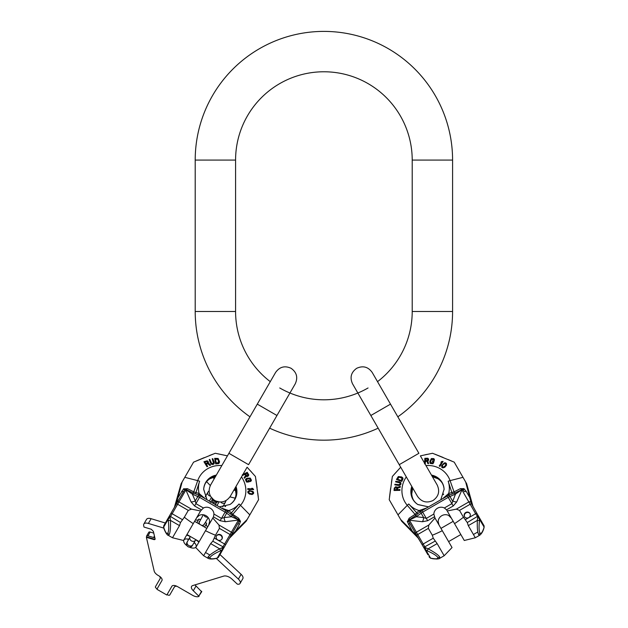 <?xml version="1.0" encoding="UTF-8"?>
<svg xmlns="http://www.w3.org/2000/svg" width="628" height="628" viewBox="0 0 628 628"><rect width="100%" height="100%" fill="white"/><g stroke="black" fill="none" stroke-linecap="round" stroke-linejoin="round"><path stroke-width="0.94" d="M397.822 416.819A128.685 128.685 0 0 0 452.584 311.488L452.584 160.085A128.685 128.685 0 0 0 323.899 31.4A128.685 128.685 0 0 0 195.206 160.085L195.206 311.488A128.685 128.685 0 0 0 249.968 416.819M370.834 415.5L390.506 404.142L418.892 453.306L399.227 464.665L352.544 383.81C349.678 377.499 351.06 372.333 356.696 368.298C363.008 365.433 368.181 366.823 372.208 372.459L377.522 381.651A88.312 88.312 0 0 0 412.211 311.488L412.211 160.085A88.312 88.312 0 0 0 323.899 71.773A88.312 88.312 0 0 0 235.579 160.085L235.579 311.488A88.312 88.312 0 0 0 270.276 381.651M269.64 428.17A128.685 128.685 0 0 0 378.158 428.17M279.743 387.971A88.312 88.312 0 0 0 368.055 387.971M201.651 591.725L196.03 585.995L193.298 590.728A6.311 3.156 30 0 1 191.571 586.426A6.311 3.156 30 0 1 192.749 585.571L223.78 576.088A6.311 3.156 30 0 1 231.803 578.961L237.368 584.173L238.923 584.236A6.311 3.156 -150 0 0 240.1 583.373A6.311 3.156 -150 0 0 238.373 579.079L216.307 558.41M195.018 584.88A6.311 3.156 -150 0 0 196.03 585.995M240.1 583.373L242.832 578.647A6.311 3.156 -150 0 0 241.105 574.345L219.981 554.555M165.345 523.022L151.128 518.704A6.311 3.156 30 0 0 146.544 519.356L143.812 524.09A6.311 3.156 -150 0 0 143.663 525.542L144.016 527.065L151.317 529.278L153.373 531.406L155.1 538.895A1.892 0.95 -150 0 1 155.053 539.326A1.892 0.95 -150 0 1 153.679 539.523L153.954 539.052A1.892 0.95 -150 0 0 155.124 539.052M195.002 543.291A6.939 3.47 30 0 1 193.848 543.039M188.384 539.884A6.939 3.47 30 0 1 187.591 539.012M194.209 542.419A6.939 3.47 30 0 1 195.944 546.988A6.939 3.47 30 0 1 189.468 547.169M187.003 545.748A6.939 3.47 30 0 1 183.926 540.049A6.939 3.47 30 0 1 188.745 539.264L187.207 542.011M201.769 591.639L198.464 596.6A6.311 3.156 -150 0 1 192.6 595.32L177.512 586.607A5.048 2.52 -150 0 0 171.876 586.269L166.836 595.006L156.89 589.268L161.938 580.531A5.048 2.52 -150 0 0 158.829 575.821L157.683 575.154A5.048 2.52 30 0 0 157.353 574.926A6.311 3.156 -150 0 1 154.166 571.025L146.379 537.309L153.679 539.523M163.845 528.124L148.396 523.438A6.311 3.156 -150 0 0 143.812 524.09M198.888 542.137A20.182 10.095 -150 0 0 195.755 539.742M190.292 536.587A20.182 10.095 -150 0 0 186.649 535.072M199.045 596.372L193.298 590.728M146.379 537.309L146.654 536.838L153.954 539.052M146.654 536.838L146.559 536.453A1.892 0.95 30 0 1 146.607 536.022A1.892 0.95 30 0 1 147.988 535.825L153.601 537.529A1.892 0.95 -150 0 0 154.786 537.521M146.607 536.022L148.797 532.238A1.892 0.95 30 0 1 150.171 532.042L153.774 533.133M159.567 576.292A5.048 2.52 30 0 1 160.062 578.733L155.454 586.717A1.892 0.95 -150 0 0 156.615 588.483L157.165 588.797M167.103 594.535L167.652 594.849A1.892 0.95 -150 0 0 169.764 594.975L174.341 587.054A5.048 2.52 -150 0 1 176.923 586.293M222.72 506.914L225.428 502.219A2.842 2.457 30 0 1 220.734 502.023M216.99 505.493L219.039 501.937M210.466 496.096A2.842 2.457 -150 0 1 207.946 492.124L205.238 496.819M211.385 497.525L209.336 501.073M204.532 527.057L206.471 523.705M198.825 519.285L196.886 522.645M227.697 511.906L238.593 519.858L239.04 521.24A1.264 0.966 -150 0 0 238.334 520.243L222.571 547.538L221.786 550.246L223.278 548.841L221.174 552.483L228.027 540.622M222.343 548.974A1.264 0.644 30 0 0 223.278 548.841L224.102 547.412L212.814 541.195L210.647 543.605L203.637 555.749L195.755 547.553L205.489 530.699A45.42 15.535 -150 0 0 215.483 535.221L212.814 541.195M230.154 513.822L231.442 512.833L232.666 514.277A2.52 0.534 136.7 0 0 231.85 515.392A2.52 1.248 126.4 0 1 231.52 516.742L238.593 519.858A2.52 0.934 106.7 0 1 238.679 518.249L240.477 521.311L239.323 524.537L235.524 531.123L230.845 535.739L238.161 523.069L224.102 547.412M229.032 538.887L226.653 543L229.024 538.887M225.35 545.253L218.56 557.012L225.35 545.253M227.791 541.022L218.293 557.483L216.024 558.465L218.293 557.483L217.241 558.127L221.786 550.246L220.852 550.662C215.114 553.19 211.534 555.395 210.113 557.279A2.52 2.371 -150 0 1 208.017 557.052L208.143 558.355L203.637 555.749L208.143 558.355C209.768 559.203 212.397 559.242 216.024 558.465A2.52 1.617 79.1 0 0 216.456 558.276C211.628 559.226 209.509 558.896 210.113 557.279M220.389 553.841L221.174 552.483M217.1 558.049L216.456 558.276M235.524 531.123L247.142 519.497L246.137 521.24L229.675 537.992L231.253 535.252M221.394 508.036L228.647 510.556A23.103 21.713 30 0 0 239.032 503.986A6.311 2.127 40.6 0 1 240.5 505.336L249.818 514.866L247.142 519.497M249.818 514.866L258.579 499.684L255.431 476.464L247.157 467.287M227.43 455.865L215.255 453.267L193.565 462.153L182.128 481.966L177.873 497.839L183.525 488.937L187.442 488.67L193.769 491.857L199.123 493.506L204.932 498.53M177.873 497.839L176.429 503.601L174.396 507.345L181.123 483.709L182.128 481.966M176.429 503.601L184.671 489.848A1.264 0.966 30 0 1 185.888 489.958L186.1 489.55L193.33 493.153A2.52 1.248 113.6 0 0 192.333 494.118L199.555 497.345L225.114 512.103L231.52 516.742L224.125 517.59L226.677 513.178A2.52 1.248 126.4 0 0 226.708 511.161L227.697 511.922M167.919 532.929C168.838 530.998 168.963 526.79 168.288 520.306A2.52 0.424 -6.1 0 0 170.463 520.408C170.698 527.653 170.267 532.395 169.175 534.624A2.52 2.371 -150 0 1 167.919 532.929C166.899 534.357 165.556 532.685 163.892 527.928A2.52 1.617 160.9 0 0 163.939 528.399L163.665 525.942L183.525 491.528A2.52 0.722 30 0 1 181.673 491.253M168.288 520.306L168.178 519.293L169.003 518.178A1.264 0.644 30 0 1 168.649 517.299L168.178 519.293L163.633 527.175L163.665 525.942L168.783 517.072M172.025 511.459L174.396 507.345L172.025 511.459M169.003 518.178L170.125 517.26L169.168 516.404L168.649 517.299L173.202 509.41M169.175 534.624L167.974 535.166L172.488 537.764L179.498 525.62L180.503 522.535L184.342 517.236A45.42 15.535 -150 0 0 193.251 523.634L183.525 540.488L172.488 537.764L167.974 535.166C167.535 535.833 164.308 530.432 163.939 528.399M220.852 550.662A2.52 0.424 -113.9 0 1 219.682 548.825C213.52 552.083 209.634 554.822 208.017 557.052M163.892 527.928L163.767 527.253M179.498 525.62L170.463 520.408L170.125 517.26L177.638 504.253L188.29 510.399L191.446 509.135L200.567 510.964L193.251 523.634M200.567 510.964L203.441 507.989A7.065 6.641 30 0 1 213.952 514.057L213.457 516.868L220.138 520.722L225.374 521.735A6.311 3.65 83.4 0 1 224.125 517.59L221.472 518.398L225.939 510.658L226.708 511.161A2.52 1.248 126.4 0 0 226.449 511.043M208.606 525.306L209.634 521.53A7.065 6.641 30 0 0 199.123 515.462L196.643 517.786L199.123 515.462A7.065 6.641 30 0 1 209.634 521.53M196.643 517.786L196.368 518.241M205.489 530.699L213.457 516.868M215.522 476.479A16.721 15.708 30 0 0 209.98 478.701A16.721 15.708 30 0 0 205.395 483.325M235.194 487.838A16.721 15.708 -150 0 1 236.042 493.749A16.721 15.708 -150 0 1 234.33 500.029M235.728 486.904A16.721 15.708 -150 0 1 234.613 499.566A16.721 15.708 -150 0 1 229.879 504.574M216.063 475.545A16.721 15.708 30 0 0 205.654 482.854A16.721 15.708 30 0 0 203.692 489.448L206.981 499.715L203.692 489.298A16.87 15.857 30 0 1 216.33 475.082M199.209 495.335L199.845 494.063M227.022 511.388L227.807 510.211M227.713 511.906L228.647 510.556L231.442 512.833L239.032 503.986M232.666 514.277L238.679 518.249M240.406 521.774A2.52 0.432 -169.1 0 1 239.04 521.24L238.161 523.069A2.52 0.722 -150 0 0 239.323 524.537M176.327 503.994A1.264 0.432 30 0 1 177.638 504.253L185.888 489.958L191.077 501.937A6.311 3.65 156.6 0 0 195.292 500.94L192.333 494.118L185.982 489.746A1.264 0.95 30 0 0 184.875 489.605L184.671 489.848A2.52 0.432 49.1 0 1 183.525 488.937M183.894 488.639L184.875 489.605L186.1 489.55A2.52 0.934 133.3 0 0 187.442 488.67M193.887 491.889A2.52 0.534 103.3 0 1 193.33 493.153L195.536 493.844L199.618 481.229A6.311 2.127 -160.6 0 0 197.718 480.632L184.805 477.335M195.536 493.844L199.571 495.492A2.52 1.248 113.6 0 0 197.836 496.528L195.292 500.94L195.912 503.648L200.379 495.908L225.915 510.705M198.417 494.99L199.123 493.506A23.103 21.713 30 0 1 199.618 481.229M240.477 521.311L239.15 520.942A1.264 0.95 -150 0 0 238.475 520.055L225.374 521.735M191.077 501.937L194.578 505.964L201.25 509.818M212.806 518.037L218.952 525.016L219.431 528.384L215.483 535.221M188.29 510.399L184.342 517.236M221.982 538.973A3.156 2.967 30 0 0 220.734 534.828A3.156 2.967 30 0 0 216.519 535.817A3.156 2.967 30 0 0 217.767 539.962A3.156 2.967 30 0 0 221.982 538.973M221.865 539.154A3.156 2.967 30 0 0 216.417 536.014M207.695 466.353L207.028 466.8L203.935 461.721L207.248 460.779L208.37 461.753L208.245 463.017L210.639 465.034L210.003 465.317L207.829 463.464L206.267 464.171L207.695 466.353L207.146 466.604M203.935 461.721L207.028 466.8M208.48 462.64L208.135 463.213M210.639 465.034L209.885 465.513L207.719 463.66L206.149 464.367M214.148 463.723L212.892 464.571L211.275 464.116L209.218 459.555L209.807 459.398L211.55 463.268L213.12 463.613L213.724 462.726L212.186 458.809L212.774 458.668L214.226 462.106L214.148 463.723L212.468 464.39L210.67 463.001M209.218 459.555L210.553 463.197M212.186 458.809L213.559 463.299M219.431 462.679L218.646 463.613L215.679 463.943L214.674 458.346L218.136 458.456L219.525 461.627L218.756 463.417L215.796 463.747M214.674 458.346L215.679 463.943M245.752 475.843L244.779 474.375L242.62 475.451L242.275 474.933M244.159 477.421L244.441 478.23L246.302 476.26L247.314 476.566L248.453 475.851L247.424 476.369L246.411 476.063L244.559 478.034L244.159 477.421L245.87 475.647L244.896 474.171L242.738 475.255L242.392 474.737L247.228 472.319L248.782 474.878L248.453 475.851M249.504 481.652L246.561 482.084L245.47 479.533L246.286 481.566L247.793 482.116L249.504 481.652L248.9 480.232L248.217 480.42L248.578 481.268L247.283 481.511L246.349 479.337L249.661 478.45L250.651 479.87L250.533 481.378L251.428 480.192L250.266 478.081L246.78 478.277L245.587 479.337M250.289 480.812L250.415 481.574L251.247 480.828M250.478 480.82L249.544 478.646L247.024 478.842M246.239 479.533L246.914 479.038M248.46 481.464L248.217 480.42M253.673 489.636L247.722 489.408L247.785 488.608L252.621 488.961L251.702 488.294L252.691 488.364L253.673 489.636L247.832 489.212L247.785 488.608M252.511 489.157L251.702 488.294M248.005 491.245L247.848 492.642L249.418 494.063L252.166 494.511L253.563 493.561L251.899 494.346L248.672 493.396L247.864 491.818L249.292 490.492L252.896 491.418L253.61 492.36L253.563 493.561M204.72 462.184L206.816 461.384L207.703 462.734M215.318 459.186L217.963 459.358L218.654 462.687M248.005 475.529L246.945 473.292L245.399 474.062M252.833 493.537L252.637 492.187L250.399 491.018L248.625 491.465L248.821 492.815L251.169 493.789L252.951 493.341L252.746 491.991L250.399 491.018M248.515 491.661L250.289 491.214M205.858 463.55L204.83 461.988L207.248 461.313L207.813 462.538L205.858 463.55M217.288 458.864L218.552 459.947L218.772 462.491L216.268 463.009L215.435 458.99L217.17 459.06M245.517 473.865L247.055 473.096L248.115 475.325L246.867 475.718L245.517 473.865M165.949 521.978L164.128 525.134M163.665 525.942L163.932 525.471L163.665 525.942M196.085 461.062L204.304 457.608M209.516 455.504L212.868 454.185M217.618 453.738L227.022 455.771M250.36 470.765L251.859 472.421M255.832 479.023L257.088 487.658M257.802 493.192L258.265 496.991M209.964 558.59L210.404 558.559M166.922 533.824L167.166 534.255M427.919 554.728A1.264 0.432 150 0 0 427.919 554.736A1.264 0.432 -30 0 0 427.919 554.736L409.637 523.069L421.145 543L418.122 537.992L401.661 521.24L400.656 519.497L412.274 531.123L407.391 521.774L409.118 518.249L415.045 514.371L419.151 510.556L426.404 508.036M425.454 548.974A1.264 0.644 -30 0 1 424.512 548.841L426.004 550.246L425.219 547.538L423.994 547.946L424.512 548.841L419.959 540.951M437.685 557.279C436.476 555.521 432.896 553.315 426.938 550.662A2.52 0.424 -66.1 0 0 428.115 548.825C434.505 552.24 438.391 554.987 439.781 557.052A2.52 2.371 150 0 1 437.685 557.279C438.415 558.881 436.295 559.21 431.334 558.276A2.52 1.617 100.9 0 0 431.774 558.465L430.557 558.229L429.042 556.675M429.505 557.483L430.69 558.049M424.387 548.613L427.401 553.841M389.533 496.968L390.647 488.113M391.432 482.547L391.966 478.991M392.335 476.597L389.219 499.684L400.656 519.497M393.944 474.658L400.421 467.522M454.075 462.09L432.543 453.267L420.462 455.842M425.07 454.805L427.252 454.342M434.961 454.201L443.062 457.435M448.211 459.578L451.736 461.078M472.947 506.341L475.773 511.459L472.947 506.341L466.667 483.709L465.662 481.966L471.361 503.601L472.947 506.341M484.031 527.253L484.133 525.942L477.076 513.712L484.133 525.942L483.85 528.399L484.133 525.942L476.935 513.476A1.264 0.432 150 0 0 475.632 513.735L478.795 518.178A1.264 0.644 -30 0 0 479.148 517.299L479.509 520.306C478.826 526.547 478.952 530.746 479.87 532.929A2.52 2.371 150 0 1 478.622 534.624L479.816 535.166L475.31 537.764L479.816 535.166C481.605 533.721 482.948 531.469 483.85 528.399A2.52 1.617 19.1 0 0 483.905 527.928C482.312 532.583 480.97 534.255 479.87 532.929M480.93 533.706L481.119 533.305M437.967 558.598L438.462 558.606M439.781 557.052L439.365 558.504M448.675 515.462A7.065 6.641 -30 0 0 438.163 521.53L438.941 524.843L438.163 521.53A7.065 6.641 -30 0 1 448.675 515.462L451.422 518.241M471.361 503.601L476.935 513.476M481.244 520.942L482.029 522.3M442.866 498.53L448.675 493.506A23.103 21.713 -30 0 0 448.172 481.229A6.311 2.127 -19.4 0 1 450.08 480.632L462.993 477.335L465.662 481.966M462.993 477.335L454.225 462.153M400.703 467.216L392.359 476.464M418.766 538.887L416.537 535.252L412.274 531.123M416.537 535.252L416.945 535.739M468.292 525.62L475.31 537.764L464.273 540.488L454.539 523.634A45.42 15.535 150 0 0 463.456 517.236L467.287 522.535L468.292 525.62L477.335 520.408C477.076 527.371 477.5 532.112 478.622 534.624M444.161 555.749L437.151 543.605L433.249 538.196L432.307 535.221A45.42 15.535 150 0 0 442.3 530.699L452.034 547.553L444.161 555.749L439.647 558.355C440.008 559.069 433.713 559.163 431.774 558.465L432.472 558.598M437.151 543.605L428.115 548.825L425.219 547.538L417.714 534.53L428.359 528.384L428.845 525.016L434.992 518.037L442.3 530.699M434.992 518.037L433.846 514.057A7.065 6.641 -30 0 1 444.357 507.989L446.547 509.818L453.22 505.964L456.721 501.937A6.311 3.65 23.4 0 1 452.505 500.94L449.954 496.528L455.465 494.118L461.815 489.746L475.632 513.735L465.56 519.544M438.941 524.843L439.192 525.306M454.539 523.634L446.547 509.818M412.604 487.838A16.721 15.708 -30 0 0 411.748 493.749A16.721 15.708 -30 0 0 413.46 500.029M432.268 476.479A16.721 15.708 150 0 1 437.818 478.701A16.721 15.708 150 0 1 442.402 483.325M431.734 475.545A16.721 15.708 150 0 1 442.136 482.854A16.721 15.708 150 0 1 444.106 489.448M412.062 486.904A16.721 15.708 -30 0 0 413.185 499.566A16.721 15.708 -30 0 0 417.918 504.574L428.453 506.851L417.785 504.488A16.87 15.857 -30 0 1 411.795 486.441M420.776 511.388L419.991 510.211M448.58 495.335L447.952 494.063M449.373 494.99L448.675 493.506L454.028 491.857L460.348 488.67L463.904 488.639L466.125 491.253L469.925 497.839M449.373 495.005L454.468 493.153A2.52 1.248 66.4 0 1 455.465 494.118L451.877 503.648L448.243 497.345L449.954 496.528A2.52 1.248 66.4 0 0 448.227 495.492L449.381 495.013M452.254 493.844L448.172 481.229M453.903 491.889A2.52 0.534 76.7 0 0 454.468 493.153L461.815 489.746A1.264 0.95 150 0 1 462.922 489.605L464.265 491.528A2.52 0.722 150 0 0 466.125 491.253M463.904 488.639L462.922 489.605L461.698 489.55A2.52 0.934 46.7 0 1 460.348 488.67M456.721 501.937L461.902 489.958A1.264 0.966 150 0 1 463.126 489.848A2.52 0.432 130.9 0 0 464.265 488.937M478.795 518.178L484.164 527.175L483.905 527.928M408.475 524.537A2.52 0.722 -30 0 0 409.637 523.069L408.75 521.24A1.264 0.966 -30 0 1 409.456 520.243L409.205 519.858L415.94 515.392A2.52 1.248 53.6 0 0 416.278 516.742L422.683 512.103L448.243 497.345L447.411 495.908L448.227 495.492A2.52 1.248 66.4 0 0 448 495.657M416.835 535.535A1.264 0.432 -30 0 1 417.714 534.53L409.456 520.243L422.416 521.735A6.311 3.65 96.6 0 0 423.672 517.59L416.278 516.742L409.315 520.055A1.264 0.95 -30 0 0 408.64 520.942L408.75 521.24A2.52 0.432 -10.9 0 1 407.391 521.774M407.313 521.311L408.64 520.942L409.205 519.858A2.52 0.934 73.3 0 0 409.118 518.249M415.132 514.277A2.52 0.534 43.3 0 1 415.94 515.392L417.644 513.822L408.765 503.986A6.311 2.127 139.4 0 0 407.289 505.336L397.979 514.866M417.644 513.822L420.093 511.906L419.151 510.556A23.103 21.713 -30 0 1 408.765 503.986M422.416 521.735L427.66 520.722L434.333 516.868M447.23 510.964L456.352 509.135L459.508 510.399L463.456 517.236M421.349 511.043A2.52 1.248 53.6 0 0 421.09 511.161A2.52 1.248 53.6 0 0 421.121 513.178L423.672 517.59L426.326 518.398L427.001 519.576M428.359 528.384L432.307 535.221M469.956 513.492A3.156 2.967 -30 0 0 465.74 512.495A3.156 2.967 -30 0 0 464.492 516.64A3.156 2.967 -30 0 0 468.7 517.629A3.156 2.967 -30 0 0 469.956 513.492M470.05 513.68A3.156 2.967 -30 0 0 464.602 516.828M399.918 489.55L399.965 490.35L394.031 490.492L394.274 488.082L395.773 486.7L397.304 487.406L400.248 486.339L400.177 487.038L397.485 487.987L397.312 489.699L399.918 489.55L399.855 490.154M394.031 490.492L399.965 490.35M397.092 487.022L397.414 487.603M400.248 486.339L400.287 487.234L397.603 488.192L397.422 489.895M400.868 482.649L400.97 484.157L399.769 485.334L394.784 484.832L394.957 484.243L399.173 484.667L400.256 483.481L399.793 482.516L395.624 481.896L395.797 481.307L399.51 481.77L400.868 482.649L400.601 484.439L398.497 485.295M394.784 484.832L398.615 485.499M395.624 481.896L400.209 482.948M402.603 477.547L403.019 478.701L401.818 481.433L396.472 479.509L398.301 476.558L401.739 476.942L402.909 478.505L401.708 481.236M396.472 479.509L401.818 481.433M427.166 461.337L425.407 461.447L425.258 463.856L424.638 463.896M427.739 463.511L428.579 463.668L427.801 461.078L428.696 459.994L428.524 459.005L428.453 460.151L427.684 460.881L428.461 463.472L427.739 463.511L427.048 461.14L425.289 461.25L425.148 463.66L424.528 463.7L424.85 458.299L427.841 458.236L428.524 459.005M434.074 460.999L432.975 463.754L430.219 463.425L432.386 463.739L433.618 462.71L434.074 460.999L432.543 460.811L432.354 461.494L433.273 461.604L432.833 462.852L430.494 462.569L431.373 459.256L433.1 459.107L434.348 459.971L433.767 458.597L431.358 458.55L429.788 461.666L430.101 463.229M433.736 459.892L434.458 460.167L434.223 459.076M433.838 459.735L431.491 459.453L430.4 461.737M430.604 462.765L430.51 461.933M433.391 461.8L432.354 461.494M443.062 461.376L439.89 466.416L439.231 465.96L441.955 461.949L440.919 462.412L441.476 461.588L443.062 461.376L439.781 466.219L439.231 465.96M442.073 462.145L440.919 462.412M441.625 467.083L442.756 467.923L444.781 467.271L446.539 465.12L446.414 463.433L445.927 465.795L443.823 467.585L442.049 467.499L441.625 465.599L444.224 462.938L445.401 462.789L446.414 463.433M394.824 490.044L395.169 487.83L396.786 487.736M397.524 479.368L398.992 477.162L402.218 478.222M428.013 459.233L425.549 459.029L425.446 460.756M446.029 464.053L444.757 463.55L442.63 464.901L442.128 466.659L443.399 467.161L445.417 465.623L445.911 463.856L444.648 463.354L442.63 464.901M442.245 466.855L442.74 465.097M396.566 489.746L394.706 489.848L395.326 487.422L396.668 487.54L396.566 489.746M398.223 477.5L399.793 476.942L402.108 478.026L401.308 480.451L397.414 479.172L398.34 477.696M425.329 460.56L425.439 458.833L427.904 459.037L427.621 460.308L425.329 460.56M235.579 311.488L195.206 311.488M235.579 160.085L195.206 160.085M412.211 160.085L452.584 160.085M412.211 311.488L452.584 311.488M228.906 453.306L257.292 404.142L267.12 409.817L276.956 415.5L248.57 464.665L228.906 453.306L210.608 484.997C207.742 491.308 209.132 496.473 214.768 500.508C221.072 503.373 226.245 501.984 230.28 496.348L235.1 487.995L236.034 493.906A16.87 15.857 -150 0 0 235.123 487.956M153.601 537.529L154.449 536.061M147.988 535.825L150.171 532.042M201.596 591.215L198.872 595.941M241.105 574.345L238.373 579.079M148.396 523.438L151.128 518.704M195.81 539.648L195.543 540.111A3.156 2.732 -150 0 1 191.446 540.904A3.156 2.732 -150 0 1 190.08 536.956L190.347 536.493M188.761 545.544A3.156 2.732 -150 0 1 187.395 541.603L186.909 542.443C186.116 544.193 186.5 545.63 188.062 546.753C189.821 547.545 191.257 547.161 192.372 545.599L192.859 544.759A3.156 2.732 -150 0 1 188.761 545.544M207.742 517.08A2.842 2.457 -150 0 1 203.927 514.881M208.174 517.598L204.336 524.247A2.842 2.457 -150 0 1 201.47 525.291M199.947 524.411A2.842 2.457 -150 0 1 199.421 521.413L199.233 521.821M198.786 519.293A2.842 2.457 -150 0 1 195.465 519.803M206.486 523.736A2.842 2.457 30 0 0 207.703 526.868M217.194 501.552A3.156 2.732 -150 0 1 214.313 501.293A3.156 2.732 -150 0 1 212.649 498.93M223.796 547.946L222.571 547.538L219.682 548.825L210.647 543.605M215.451 476.605A16.87 15.857 30 0 0 209.846 478.779L215.428 476.644M231.983 515.51A2.52 0.604 135.8 0 1 232.752 514.371L240.5 505.336A25.081 23.574 30 0 0 241.497 476.911M221.833 465.56A25.081 23.574 30 0 0 197.718 480.632L193.769 491.857A2.52 0.604 104.2 0 1 193.165 493.098M235.995 486.441A16.87 15.857 -150 0 1 230.005 504.488L219.337 506.851M232.03 533.682A1.264 0.966 -150 0 0 231.418 532.214L218.952 525.016M230.963 535.535A1.264 0.432 -150 0 0 230.084 534.53L219.431 528.384M225.491 545.018A1.264 0.432 -150 0 0 224.612 544.013L214.541 538.196M169.474 515.871L180.503 522.535M170.855 513.476A1.264 0.432 30 0 1 172.166 513.735L182.238 519.544M177.402 502.141A1.264 0.966 30 0 1 178.972 501.937L191.446 509.135M199.798 495.657A2.52 1.248 113.6 0 0 199.571 495.492L200.356 495.947M194.578 505.964L195.912 503.648L203.441 507.989M213.952 514.057L221.472 518.398L220.138 520.722M205.513 552.491L209.909 555.026M195.912 503.648L195.237 504.818M473.426 534.506L477.814 531.971M426.938 550.662L426.004 550.246L430.557 558.127L431.334 558.276M479.509 520.306A2.52 0.424 -173.9 0 1 477.335 520.408L477.665 517.26L478.63 516.404M412.675 487.956A16.87 15.857 -30 0 0 411.756 493.906L412.698 487.995M432.339 476.605A16.87 15.857 150 0 1 437.944 478.779L432.362 476.644L437.182 484.997L420.368 455.865M454.633 493.098A2.52 0.604 75.8 0 1 454.028 491.857L450.08 480.632A25.081 23.574 -30 0 0 425.965 465.56M406.292 476.911A25.081 23.574 -30 0 0 407.289 505.336L415.045 514.371A2.52 0.604 44.2 0 1 415.815 515.51M431.46 475.082A16.87 15.857 150 0 1 444.098 489.298L440.809 499.715M470.396 502.141A1.264 0.966 150 0 0 468.818 501.937L456.352 509.135M471.463 503.994A1.264 0.432 150 0 0 470.152 504.253L459.508 510.399M478.316 515.871L467.287 522.535M423.688 547.412L434.984 541.195M422.306 545.018A1.264 0.432 -30 0 1 423.186 544.013L433.249 538.196M415.767 533.682A1.264 0.966 -30 0 1 416.372 532.214L428.845 525.016M420.101 511.922L421.851 510.658L426.326 518.398L433.846 514.057M421.875 510.705L447.434 495.947M444.357 507.989L451.877 503.648L453.22 505.964M427.66 520.722L426.326 518.398M276.956 415.5L295.254 383.81C298.119 377.499 296.73 372.333 291.094 368.298C284.782 365.433 279.617 366.823 275.582 372.459L257.292 404.142M230.28 496.348L247.094 467.216M206.596 481.676L210.309 485.546M229.95 496.881L235.155 498.169M212.837 477.335L214.195 478.779M233.867 490.138L235.798 490.586M190.08 536.956L187.395 541.603M195.543 540.111L192.6 545.128M207.946 492.124L209.085 490.806M226.009 500.571L225.428 502.219M216.213 502.753L215.624 504.7M215.349 505.171L215.836 504.331M202.868 526.099L205.474 522.276L206.636 523.422M203.26 514.756L198.55 523.611M210.702 501.866L212.099 500.375M210.435 502.329L210.922 501.489M198.99 519.003L198.676 519.325L200.56 519.435M212.46 498.192C211.66 499.943 212.044 501.38 213.614 502.502C215.365 503.295 216.801 502.91 217.924 501.348M194.594 521.319L206.824 528.384L194.594 521.319M186.956 534.538L199.194 541.603L186.956 534.538M167.535 534.868L167.009 534.397M165.988 533.039L165.659 532.458M165.243 531.641L164.881 530.833M235.241 488.419L235.421 489M213.551 477.099L214.164 476.919M225.648 506.411L225.012 506.568M390.506 404.142L372.208 372.459M399.227 464.665L417.518 496.348C421.553 501.984 426.718 503.373 433.03 500.508C438.666 496.473 440.047 491.308 437.182 484.997M438.972 558.669L438.477 558.81M437.967 558.912L437.575 558.967M437.143 558.999L436.225 559.014M432.794 476.731L433.399 476.864M412.149 489.856L412.306 489.236M443.58 494.032L443.399 494.66M453.204 521.319L440.966 528.384L453.204 521.319M460.834 534.538L448.596 541.603L460.834 534.538"/></g></svg>
